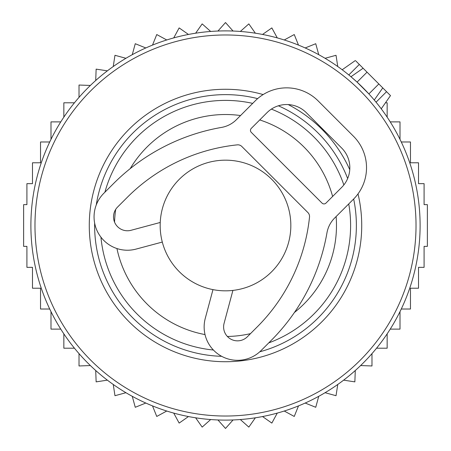 <?xml version="1.0" encoding="UTF-8"?>
<svg xmlns="http://www.w3.org/2000/svg" width="451" height="451" viewBox="0 0 451 451"><rect width="100%" height="100%" fill="white"/><g stroke="black" fill="none" stroke-linecap="round" stroke-linejoin="round"><path stroke-width="0.68" d="M290.833 225.5A65.333 65.333 0 0 0 225.5 160.167A65.333 65.333 0 0 0 160.167 225.5A65.333 65.333 0 0 0 225.5 290.833A65.333 65.333 0 0 0 290.833 225.5M367.041 72.166L363.111 68.231L350.968 76.732L357.085 82.121L368.879 93.915L378.834 83.959L367.041 72.166L357.085 82.121M372.701 98.205L374.268 100.032L382.769 87.889L374.234 100.077M378.834 83.959L390.493 95.612L381.247 108.815M363.111 68.231L359.317 64.442L348.815 74.945M355.912 61.037L359.317 64.442M252.695 103.386A125.107 125.107 0 0 0 104.908 192.199M100.939 237.164A125.107 125.107 0 0 0 213.402 350.021M268.751 342.89A125.107 125.107 0 0 0 348.736 203.937M343.854 184.955A125.107 125.107 0 0 0 271.378 109.108M38.763 170.709A194.612 194.612 0 0 0 170.709 412.237A194.612 194.612 0 0 0 412.237 280.291A194.612 194.612 0 0 0 280.291 38.763A194.612 194.612 0 0 0 38.763 170.709A194.612 194.612 0 0 0 170.709 412.237A194.612 194.612 0 0 0 412.237 280.291A194.612 194.612 0 0 0 280.291 38.763A194.612 194.612 0 0 0 38.763 170.709M385.458 102.794L387.155 102.794L387.155 117.147M360.62 365.552L371.979 365.97L371.979 353.623M355.281 370.513L354.864 381.873L343.628 380.154M337.754 384.472L336.034 395.707L325.07 392.708M318.739 396.322L315.739 407.287L305.192 403.047M298.489 405.906L294.249 416.453L284.26 411.03M277.269 413.099L271.846 423.089L262.544 416.549M255.362 417.806L248.828 427.103L240.338 419.543M233.06 419.96L225.5 428.45L217.94 419.96M210.662 419.543L202.172 427.103L195.638 417.806M188.456 416.549L179.154 423.089L173.731 413.099M49.723 141.98L40.528 141.98L40.528 162.783L32.483 162.783L32.483 183.653L26.913 183.653L26.913 204.636L23.627 204.636L23.627 246.364L26.913 246.364L26.913 267.347L32.483 267.347L32.483 288.217L40.528 288.217L40.528 309.02L49.723 309.02M60.767 121.883L50.991 121.883L50.991 139.359M74.449 102.794L63.845 102.794L63.845 117.147M90.38 85.448L79.021 85.03L79.021 97.377M95.719 80.487L96.136 69.127L107.372 70.846M113.246 66.528L114.966 55.293L125.93 58.292M132.261 54.678L135.261 43.713L145.808 47.953M152.511 45.094L156.751 34.547L166.74 39.97M173.731 37.901L179.154 27.911L188.456 34.451M195.638 33.194L202.172 23.897L210.662 31.457M217.94 31.04L225.5 22.55L233.06 31.04M240.338 31.457L248.828 23.897L255.362 33.194M262.544 34.451L271.846 27.911L277.269 37.901M390.233 121.883L400.009 121.883L400.009 139.359M401.277 141.98L410.472 141.98L410.472 162.783L418.517 162.783L418.517 183.653L424.087 183.653L424.087 204.636L427.373 204.636L427.373 246.364L424.087 246.364L424.087 267.347L418.517 267.347L418.517 288.217L410.472 288.217L410.472 309.02L401.277 309.02M50.991 311.641L50.991 329.117L60.767 329.117M63.845 333.853L63.845 348.206L74.449 348.206M79.021 353.623L79.021 365.97L90.38 365.552M95.719 370.513L96.136 381.873L107.372 380.154M113.246 384.472L114.966 395.707L125.93 392.708M132.261 396.322L135.261 407.287L145.808 403.047M152.511 405.906L156.751 416.453L166.74 411.03M376.551 348.206L387.155 348.206L387.155 333.853M390.233 329.117L400.009 329.117L400.009 311.641M337.754 66.528L336.034 55.293L325.07 58.292M318.739 54.678L315.739 43.713L305.192 47.953M298.489 45.094L294.249 34.547L284.26 39.97M162.298 242.063L136.055 249.093A33.363 33.363 0 0 1 103.826 193.282L113.658 183.45A201.558 201.558 0 0 1 221.514 127.419A27.804 27.804 0 0 0 236.392 119.69L255.198 100.883A44.48 44.48 0 0 1 318.107 100.883L353.494 136.27A44.48 44.48 0 0 1 353.494 199.179L334.687 217.98A27.804 27.804 0 0 0 326.958 232.857A201.558 201.558 0 0 1 270.927 340.719L261.095 350.545A33.363 33.363 0 0 1 205.278 318.321L212.973 289.621M160.235 222.467L131.016 230.298A13.902 13.902 0 0 1 117.587 207.043L127.419 197.211A182.097 182.097 0 0 1 237.288 144.856A5.559 5.559 0 0 1 241.798 146.457L307.92 212.579A5.559 5.559 0 0 1 309.516 217.089A182.097 182.097 0 0 1 257.166 326.958L247.334 336.784A13.902 13.902 0 0 1 224.079 323.361L232.908 290.41M251.269 132.34L322.037 203.108A2.779 2.779 0 0 0 325.972 203.108L341.695 187.379A27.804 27.804 0 0 0 341.695 148.063L306.314 112.677A27.804 27.804 0 0 0 266.992 112.677L251.269 128.405A2.779 2.779 0 0 0 251.269 132.34M294.424 312.487A110.985 110.985 0 0 0 336.119 216.548M332.618 196.461A110.985 110.985 0 0 0 259.742 119.932M240.541 115.541A110.985 110.985 0 0 0 130.181 168.651M115.687 209.411A110.985 110.985 0 0 0 114.565 222.168M116.933 248.54A110.985 110.985 0 0 0 205.025 334.58M227.366 336.469A110.985 110.985 0 0 0 250.491 333.633M386.558 91.683L376.055 102.185M257.622 98.634A130.869 130.869 0 0 0 96.249 204.974M94.648 223.138A130.869 130.869 0 0 0 221.655 356.313M259.77 351.803A130.869 130.869 0 0 0 353.663 199.004M263.142 94.575A136.225 136.225 0 0 0 94.783 187.148A136.225 136.225 0 0 0 187.148 356.217A136.225 136.225 0 0 0 358.009 193.891M347.653 178.534A130.869 130.869 0 0 0 278.391 105.793M408.318 279.141A190.525 190.525 0 0 1 171.859 408.318A190.525 190.525 0 0 1 42.682 171.859A190.525 190.525 0 0 1 279.141 42.682A190.525 190.525 0 0 1 408.318 279.141M349.767 169.689A136.225 136.225 0 0 0 288.24 104.581M355.388 60.507L342.185 69.753"/></g></svg>

